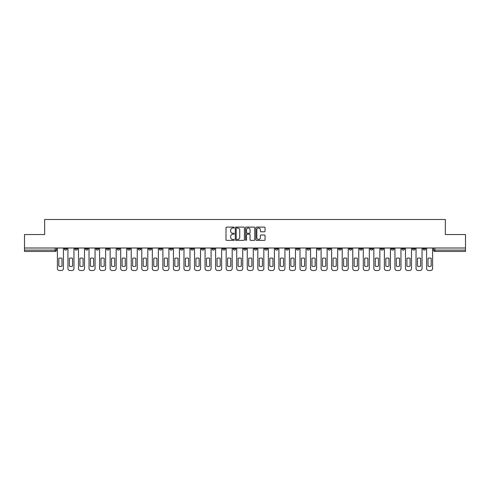 <?xml version="1.0" encoding="UTF-8"?>
<svg xmlns="http://www.w3.org/2000/svg" width="490" height="490" viewBox="0 0 490 490"><rect width="100%" height="100%" fill="white"/><g stroke="black" fill="none" stroke-linecap="round" stroke-linejoin="round"><path stroke-width="0.73" d="M234.183 227.568A0.466 0.466 0 0 0 233.718 227.103L226.668 227.103A0.662 0.662 0 0 0 226 227.77L226 239.714A0.662 0.662 0 0 0 226.668 240.382L233.718 240.382A0.466 0.466 0 0 0 234.183 239.916A0.466 0.466 0 0 0 233.718 239.451L232.805 239.451A2.125 2.125 0 0 1 230.68 237.325L230.68 236.333A2.125 2.125 0 0 1 232.805 234.208L233.718 234.208A0.466 0.466 0 0 0 234.183 233.742A0.466 0.466 0 0 0 233.718 233.277L232.805 233.277A2.125 2.125 0 0 1 230.68 231.151L230.68 230.159A2.125 2.125 0 0 1 232.805 228.034L233.718 228.034A0.466 0.466 0 0 0 234.183 227.568M412.421 248.007L412.421 248.755L415.128 248.755A1.354 1.354 0 0 1 413.774 250.102A1.354 1.354 0 0 1 412.421 248.755L412.421 248.007M349.131 248.007L349.131 248.755L351.838 248.755A1.354 1.354 0 0 1 350.485 250.102A1.354 1.354 0 0 1 349.131 248.755L349.131 248.007M338.584 248.007L338.584 248.755L341.285 248.755A1.354 1.354 0 0 1 339.938 250.102A1.354 1.354 0 0 1 338.584 248.755L338.584 248.007M275.294 248.007L275.294 248.755L277.995 248.755A1.354 1.354 0 0 1 276.648 250.102A1.354 1.354 0 0 1 275.294 248.755L275.294 248.007M264.747 248.007L264.747 248.755L267.448 248.755A1.354 1.354 0 0 1 266.095 250.102A1.354 1.354 0 0 1 264.747 248.755L264.747 248.007M254.194 248.007L254.194 248.755L256.901 248.755A1.354 1.354 0 0 1 255.547 250.102A1.354 1.354 0 0 1 254.194 248.755L254.194 248.007M233.099 248.007L233.099 248.755L235.806 248.755A1.354 1.354 0 0 1 234.453 250.102A1.354 1.354 0 0 1 233.099 248.755L233.099 248.007M212.005 248.755L212.005 248.007L212.005 248.755A1.354 1.354 0 0 0 213.352 250.102A1.354 1.354 0 0 1 212.005 248.755L214.706 248.755A1.354 1.354 0 0 1 213.352 250.102A1.354 1.354 0 0 0 214.706 248.755L214.706 248.007L214.706 248.755M201.457 248.755L201.457 248.007L201.457 248.755A1.354 1.354 0 0 0 202.805 250.102A1.354 1.354 0 0 1 201.457 248.755L204.159 248.755A1.354 1.354 0 0 1 202.805 250.102M190.904 248.755L190.904 248.007L190.904 248.755A1.354 1.354 0 0 0 192.258 250.102A1.354 1.354 0 0 1 190.904 248.755L193.611 248.755A1.354 1.354 0 0 1 192.258 250.102A1.354 1.354 0 0 0 193.611 248.755L193.611 248.007L193.611 248.755M180.357 248.007L180.357 248.755L183.064 248.755A1.354 1.354 0 0 1 181.71 250.102A1.354 1.354 0 0 1 180.357 248.755L180.357 248.007M169.81 248.007L169.81 248.755L172.517 248.755A1.354 1.354 0 0 1 171.163 250.102A1.354 1.354 0 0 1 169.81 248.755L169.81 248.007M159.262 248.007L159.262 248.755L161.963 248.755A1.354 1.354 0 0 1 160.616 250.102A1.354 1.354 0 0 1 159.262 248.755L159.262 248.007M148.715 248.755L148.715 248.007L148.715 248.755A1.354 1.354 0 0 0 150.062 250.102A1.354 1.354 0 0 1 148.715 248.755L151.416 248.755A1.354 1.354 0 0 1 150.062 250.102M127.614 248.755L127.614 248.007L127.614 248.755A1.354 1.354 0 0 0 128.968 250.102A1.354 1.354 0 0 1 127.614 248.755L130.322 248.755A1.354 1.354 0 0 1 128.968 250.102A1.354 1.354 0 0 0 130.322 248.755L130.322 248.007L130.322 248.755M117.067 248.755L117.067 248.007L117.067 248.755A1.354 1.354 0 0 0 118.421 250.102A1.354 1.354 0 0 1 117.067 248.755L119.774 248.755A1.354 1.354 0 0 1 118.421 250.102A1.354 1.354 0 0 0 119.774 248.755L119.774 248.007L119.774 248.755M106.52 248.755L106.52 248.007L106.52 248.755A1.354 1.354 0 0 0 107.874 250.102A1.354 1.354 0 0 1 106.52 248.755L109.227 248.755A1.354 1.354 0 0 1 107.874 250.102A1.354 1.354 0 0 0 109.227 248.755L109.227 248.007L109.227 248.755M95.973 248.755L95.973 248.007L95.973 248.755A1.354 1.354 0 0 0 97.326 250.102A1.354 1.354 0 0 1 95.973 248.755L98.674 248.755A1.354 1.354 0 0 1 97.326 250.102M85.425 248.755L85.425 248.007L85.425 248.755A1.354 1.354 0 0 0 86.773 250.102A1.354 1.354 0 0 1 85.425 248.755L88.127 248.755A1.354 1.354 0 0 1 86.773 250.102A1.354 1.354 0 0 0 88.127 248.755L88.127 248.007L88.127 248.755M74.872 248.755L74.872 248.007L74.872 248.755A1.354 1.354 0 0 0 76.226 250.102A1.354 1.354 0 0 1 74.872 248.755L77.579 248.755A1.354 1.354 0 0 1 76.226 250.102A1.354 1.354 0 0 0 77.579 248.755L77.579 248.007L77.579 248.755M264.398 231.782A0.662 0.662 0 0 0 265.059 231.121L265.059 227.77A0.662 0.662 0 0 0 264.398 227.103L256.564 227.103A0.662 0.662 0 0 0 255.903 227.77L255.903 239.714A0.662 0.662 0 0 0 256.564 240.382L264.398 240.382A0.662 0.662 0 0 0 265.059 239.714L265.059 235.666A0.662 0.662 0 0 0 264.398 235.004L261.048 235.004A0.662 0.662 0 0 0 260.38 235.666L260.38 237.675A1.776 1.776 0 0 1 258.604 239.451A1.776 1.776 0 0 1 256.834 237.675L256.834 229.81A1.776 1.776 0 0 1 258.604 228.034A1.776 1.776 0 0 1 260.38 229.81L260.38 231.121A0.662 0.662 0 0 0 261.048 231.782L264.398 231.782M24.5 248.007L24.5 234.551L44.651 234.551L44.651 219.477L445.349 219.477L445.349 234.551L465.5 234.551L465.5 248.007L24.5 248.007L24.5 250.102L56.485 250.102L56.485 248.007L56.485 250.102A1.354 1.354 0 0 1 55.131 251.456L24.5 251.456L24.5 250.102M244.418 227.77A0.662 0.662 0 0 0 243.757 227.103L235.923 227.103A0.662 0.662 0 0 0 235.261 227.77L235.261 239.714A0.662 0.662 0 0 0 235.923 240.382L243.757 240.382A0.662 0.662 0 0 0 244.418 239.714L244.418 227.77M246.243 227.103L254.077 227.103A0.662 0.662 0 0 1 254.739 227.77L254.739 239.714A0.662 0.662 0 0 1 254.077 240.382L250.727 240.382A0.662 0.662 0 0 1 250.059 239.714L250.059 234.869A0.662 0.662 0 0 0 249.398 234.208L247.174 234.208A0.662 0.662 0 0 0 246.513 234.869L246.513 239.916A0.466 0.466 0 0 1 246.047 240.382A0.466 0.466 0 0 1 245.582 239.916L245.582 227.77A0.662 0.662 0 0 1 246.243 227.103M433.515 248.007L433.515 250.102L465.5 250.102L465.5 251.456L434.869 251.456A1.354 1.354 0 0 1 433.515 250.102A1.354 1.354 0 0 0 434.869 251.456L434.869 248.007M465.5 248.007L465.5 250.102M425.675 248.007L425.675 248.755A1.354 1.354 0 0 1 424.322 250.102A1.354 1.354 0 0 1 422.968 248.755L425.675 248.755M422.968 248.007L422.968 248.755M415.128 248.007L415.128 248.755A1.354 1.354 0 0 1 413.774 250.102M404.575 248.007L404.575 248.755A1.354 1.354 0 0 1 403.227 250.102A1.354 1.354 0 0 1 401.874 248.755L404.575 248.755M401.874 248.007L401.874 248.755M394.027 248.007L394.027 248.755A1.354 1.354 0 0 1 392.674 250.102A1.354 1.354 0 0 1 391.326 248.755L394.027 248.755M391.326 248.007L391.326 248.755M383.48 248.007L383.48 248.755A1.354 1.354 0 0 1 382.127 250.102A1.354 1.354 0 0 1 380.773 248.755A1.354 1.354 0 0 0 382.127 250.102M380.773 248.007L380.773 248.755L383.48 248.755M372.933 248.007L372.933 248.755A1.354 1.354 0 0 1 371.579 250.102A1.354 1.354 0 0 1 370.226 248.755L372.933 248.755M370.226 248.007L370.226 248.755M362.386 248.007L362.386 248.755A1.354 1.354 0 0 1 361.032 250.102A1.354 1.354 0 0 1 359.678 248.755L362.386 248.755M359.678 248.007L359.678 248.755M351.838 248.007L351.838 248.755M341.285 248.007L341.285 248.755L341.285 248.007M330.738 248.007L330.738 248.755A1.354 1.354 0 0 1 329.384 250.102A1.354 1.354 0 0 1 328.037 248.755L330.738 248.755M328.037 248.007L328.037 248.755M320.191 248.007L320.191 248.755A1.354 1.354 0 0 1 318.837 250.102A1.354 1.354 0 0 1 317.483 248.755L320.191 248.755M317.483 248.007L317.483 248.755M309.643 248.007L309.643 248.755A1.354 1.354 0 0 1 308.29 250.102A1.354 1.354 0 0 1 306.936 248.755L309.643 248.755M306.936 248.007L306.936 248.755M299.096 248.007L299.096 248.755A1.354 1.354 0 0 1 297.742 250.102A1.354 1.354 0 0 1 296.389 248.755L299.096 248.755M296.389 248.007L296.389 248.755M288.543 248.007L288.543 248.755A1.354 1.354 0 0 1 287.195 250.102A1.354 1.354 0 0 1 285.842 248.755L288.543 248.755M285.842 248.007L285.842 248.755M277.995 248.007L277.995 248.755A1.354 1.354 0 0 1 276.648 250.102M267.448 248.007L267.448 248.755M256.901 248.755L256.901 248.007L256.901 248.755A1.354 1.354 0 0 1 255.547 250.102M246.354 248.007L246.354 248.755A1.354 1.354 0 0 1 245 250.102A1.354 1.354 0 0 1 243.646 248.755A1.354 1.354 0 0 0 245 250.102A1.354 1.354 0 0 0 246.354 248.755L243.646 248.755L243.646 248.007M235.806 248.755L235.806 248.007L235.806 248.755A1.354 1.354 0 0 1 234.453 250.102M225.253 248.007L225.253 248.755A1.354 1.354 0 0 1 223.906 250.102A1.354 1.354 0 0 1 222.552 248.755A1.354 1.354 0 0 0 223.906 250.102M222.552 248.007L222.552 248.755L225.253 248.755M204.159 248.007L204.159 248.755L204.159 248.007M183.064 248.755L183.064 248.007L183.064 248.755A1.354 1.354 0 0 1 181.71 250.102M172.517 248.755L172.517 248.007L172.517 248.755A1.354 1.354 0 0 1 171.163 250.102M161.963 248.755L161.963 248.007L161.963 248.755A1.354 1.354 0 0 1 160.616 250.102M151.416 248.007L151.416 248.755L151.416 248.007M140.869 248.755L140.869 248.007L140.869 248.755A1.354 1.354 0 0 1 139.515 250.102A1.354 1.354 0 0 1 138.162 248.755L140.869 248.755A1.354 1.354 0 0 1 139.515 250.102M138.162 248.007L138.162 248.755M98.674 248.007L98.674 248.755L98.674 248.007M67.032 248.007L67.032 248.755A1.354 1.354 0 0 1 65.678 250.102A1.354 1.354 0 0 1 64.325 248.755A1.354 1.354 0 0 0 65.678 250.102A1.354 1.354 0 0 0 67.032 248.755L67.032 248.007M64.325 248.007L64.325 248.755L67.032 248.755M55.131 248.007L55.131 251.456A1.354 1.354 0 0 0 56.485 250.102M236.652 228.034A0.466 0.466 0 0 0 236.192 228.499L236.192 238.985A0.466 0.466 0 0 0 236.652 239.451L237.613 239.451A2.125 2.125 0 0 0 239.739 237.325L239.739 230.159A2.125 2.125 0 0 0 237.613 228.034L236.652 228.034M250.059 229.841A1.776 1.776 0 0 0 248.283 228.064A1.776 1.776 0 0 0 246.513 229.841L246.513 232.615A0.662 0.662 0 0 0 247.174 233.277L249.398 233.277A0.662 0.662 0 0 0 250.059 232.615L250.059 229.841M58.818 258.328L58.818 266.156A4.226 4.226 137.4 0 0 61.991 266.156A4.226 4.226 0 0 1 58.818 266.156L58.818 258.328A4.226 4.226 0 0 1 61.991 258.328A4.226 4.226 137.4 0 0 58.818 258.328M61.991 258.328L61.991 266.156L61.991 258.328M57.397 268.496L57.397 248.007L57.397 268.496A2.027 2.027 0 0 0 59.425 270.523L61.385 270.523A2.027 2.027 0 0 0 63.412 268.496L63.412 248.007L63.412 268.496M59.425 270.523L61.385 270.523M69.366 258.328L69.366 266.156A4.226 4.226 137.4 0 0 72.544 266.156A4.226 4.226 0 0 1 69.366 266.156L69.366 258.328A4.226 4.226 0 0 1 72.544 258.328A4.226 4.226 137.4 0 0 69.366 258.328M72.544 258.328L72.544 266.156L72.544 258.328M67.945 268.496L67.945 248.007L67.945 268.496A2.027 2.027 0 0 0 69.972 270.523L71.932 270.523A2.027 2.027 0 0 0 73.959 268.496L73.959 248.007L73.959 268.496M79.913 258.328L79.913 266.156A4.226 4.226 137.4 0 0 83.092 266.156A4.226 4.226 0 0 1 79.913 266.156L79.913 258.328A4.226 4.226 0 0 1 83.092 258.328A4.226 4.226 137.4 0 0 79.913 258.328M83.092 258.328L83.092 266.156L83.092 258.328M78.492 268.496L78.492 248.007L78.492 268.496A2.027 2.027 0 0 0 80.519 270.523L82.479 270.523A2.027 2.027 0 0 0 84.513 268.496L84.513 248.007L84.513 268.496M69.972 270.523L71.932 270.523M80.519 270.523L82.479 270.523M90.46 258.328L90.46 266.156A4.226 4.226 137.4 0 0 93.639 266.156A4.226 4.226 0 0 1 90.46 266.156L90.46 258.328A4.226 4.226 0 0 1 93.639 258.328A4.226 4.226 137.4 0 0 90.46 258.328M93.639 258.328L93.639 266.156L93.639 258.328M89.039 268.496L89.039 248.007L89.039 268.496A2.027 2.027 0 0 0 91.067 270.523L93.033 270.523A2.027 2.027 0 0 0 95.06 268.496L95.06 248.007L95.06 268.496M101.007 258.328L101.007 266.156A4.226 4.226 137.4 0 0 104.186 266.156A4.226 4.226 0 0 1 101.007 266.156L101.007 258.328A4.226 4.226 0 0 1 104.186 258.328A4.226 4.226 137.4 0 0 101.007 258.328M104.186 258.328L104.186 266.156L104.186 258.328M99.586 268.496L99.586 248.007L99.586 268.496A2.027 2.027 0 0 0 101.62 270.523L103.58 270.523A2.027 2.027 0 0 0 105.607 268.496L105.607 248.007L105.607 268.496M111.555 258.328L111.555 266.156A4.226 4.226 137.4 0 0 114.734 266.156A4.226 4.226 0 0 1 111.555 266.156L111.555 258.328A4.226 4.226 0 0 1 114.734 258.328A4.226 4.226 137.4 0 0 111.555 258.328M114.734 258.328L114.734 266.156L114.734 258.328M110.14 268.496L110.14 248.007L110.14 268.496A2.027 2.027 0 0 0 112.167 270.523L114.127 270.523A2.027 2.027 0 0 0 116.154 268.496L116.154 248.007L116.154 268.496M91.067 270.523L93.033 270.523M101.62 270.523L103.58 270.523M112.167 270.523L114.127 270.523M122.108 258.328L122.108 266.156A4.226 4.226 137.4 0 0 125.281 266.156A4.226 4.226 0 0 1 122.108 266.156L122.108 258.328A4.226 4.226 0 0 1 125.281 258.328A4.226 4.226 137.4 0 0 122.108 258.328M125.281 258.328L125.281 266.156L125.281 258.328M120.687 268.496L120.687 248.007L120.687 268.496A2.027 2.027 0 0 0 122.714 270.523L124.674 270.523A2.027 2.027 0 0 0 126.702 268.496L126.702 248.007L126.702 268.496M122.714 270.523L124.674 270.523M132.655 258.328L132.655 266.156A4.226 4.226 137.4 0 0 135.834 266.156A4.226 4.226 0 0 1 132.655 266.156L132.655 258.328A4.226 4.226 0 0 1 135.834 258.328A4.226 4.226 137.4 0 0 132.655 258.328M135.834 258.328L135.834 266.156L135.834 258.328M131.234 268.496L131.234 248.007L131.234 268.496A2.027 2.027 0 0 0 133.262 270.523L135.222 270.523A2.027 2.027 0 0 0 137.249 268.496L137.249 248.007L137.249 268.496M133.262 270.523L135.222 270.523M143.203 258.328L143.203 266.156A4.226 4.226 137.4 0 0 146.381 266.156A4.226 4.226 0 0 1 143.203 266.156L143.203 258.328A4.226 4.226 0 0 1 146.381 258.328A4.226 4.226 137.4 0 0 143.203 258.328M146.381 258.328L146.381 266.156L146.381 258.328M141.781 268.496L141.781 248.007L141.781 268.496A2.027 2.027 0 0 0 143.809 270.523L145.769 270.523A2.027 2.027 0 0 0 147.802 268.496L147.802 248.007L147.802 268.496M143.809 270.523L145.769 270.523M153.75 258.328L153.75 266.156A4.226 4.226 137.4 0 0 156.929 266.156A4.226 4.226 0 0 1 153.75 266.156L153.75 258.328A4.226 4.226 0 0 1 156.929 258.328A4.226 4.226 137.4 0 0 153.75 258.328M156.929 258.328L156.929 266.156L156.929 258.328M152.329 268.496L152.329 248.007L152.329 268.496A2.027 2.027 0 0 0 154.356 270.523L156.322 270.523A2.027 2.027 0 0 0 158.35 268.496L158.35 248.007L158.35 268.496M154.356 270.523L156.322 270.523M164.297 258.328L164.297 266.156A4.226 4.226 137.4 0 0 167.476 266.156A4.226 4.226 0 0 1 164.297 266.156L164.297 258.328A4.226 4.226 0 0 1 167.476 258.328A4.226 4.226 137.4 0 0 164.297 258.328M167.476 258.328L167.476 266.156L167.476 258.328M162.876 268.496L162.876 248.007L162.876 268.496A2.027 2.027 0 0 0 164.91 270.523L166.87 270.523A2.027 2.027 0 0 0 168.897 268.496L168.897 248.007L168.897 268.496M164.91 270.523L166.87 270.523M174.844 258.328L174.844 266.156A4.226 4.226 137.4 0 0 178.023 266.156A4.226 4.226 0 0 1 174.844 266.156L174.844 258.328A4.226 4.226 0 0 1 178.023 258.328A4.226 4.226 137.4 0 0 174.844 258.328M178.023 258.328L178.023 266.156L178.023 258.328M173.429 268.496L173.429 248.007L173.429 268.496A2.027 2.027 0 0 0 175.457 270.523L177.417 270.523A2.027 2.027 0 0 0 179.444 268.496L179.444 248.007L179.444 268.496M175.457 270.523L177.417 270.523M185.398 258.328L185.398 266.156A4.226 4.226 137.4 0 0 188.57 266.156A4.226 4.226 0 0 1 185.398 266.156L185.398 258.328A4.226 4.226 0 0 1 188.57 258.328A4.226 4.226 137.4 0 0 185.398 258.328M188.57 258.328L188.57 266.156L188.57 258.328M183.977 268.496L183.977 248.007L183.977 268.496A2.027 2.027 0 0 0 186.004 270.523L187.964 270.523A2.027 2.027 0 0 0 189.991 268.496L189.991 248.007L189.991 268.496M186.004 270.523L187.964 270.523M195.945 258.328L195.945 266.156A4.226 4.226 137.4 0 0 199.124 266.156A4.226 4.226 0 0 1 195.945 266.156L195.945 258.328A4.226 4.226 0 0 1 199.124 258.328A4.226 4.226 137.4 0 0 195.945 258.328M199.124 258.328L199.124 266.156L199.124 258.328M194.524 268.496L194.524 248.007L194.524 268.496A2.027 2.027 0 0 0 196.551 270.523L198.511 270.523A2.027 2.027 0 0 0 200.539 268.496L200.539 248.007L200.539 268.496M196.551 270.523L198.511 270.523M206.492 258.328L206.492 266.156A4.226 4.226 137.4 0 0 209.671 266.156A4.226 4.226 0 0 1 206.492 266.156L206.492 258.328A4.226 4.226 0 0 1 209.671 258.328A4.226 4.226 137.4 0 0 206.492 258.328M209.671 258.328L209.671 266.156L209.671 258.328M205.071 268.496L205.071 248.007L205.071 268.496A2.027 2.027 0 0 0 207.099 270.523L209.059 270.523A2.027 2.027 0 0 0 211.092 268.496L211.092 248.007L211.092 268.496M207.099 270.523L209.059 270.523M217.039 258.328L217.039 266.156A4.226 4.226 137.4 0 0 220.218 266.156A4.226 4.226 0 0 1 217.039 266.156L217.039 258.328A4.226 4.226 0 0 1 220.218 258.328A4.226 4.226 137.4 0 0 217.039 258.328M220.218 258.328L220.218 266.156L220.218 258.328M215.618 268.496L215.618 248.007L215.618 268.496A2.027 2.027 0 0 0 217.646 270.523L219.612 270.523A2.027 2.027 0 0 0 221.639 268.496L221.639 248.007L221.639 268.496M217.646 270.523L219.612 270.523M227.587 258.328L227.587 266.156A4.226 4.226 137.4 0 0 230.766 266.156A4.226 4.226 0 0 1 227.587 266.156L227.587 258.328A4.226 4.226 0 0 1 230.766 258.328A4.226 4.226 137.4 0 0 227.587 258.328M230.766 258.328L230.766 266.156L230.766 258.328M226.166 268.496L226.166 248.007L226.166 268.496A2.027 2.027 0 0 0 228.199 270.523L230.159 270.523A2.027 2.027 0 0 0 232.186 268.496L232.186 248.007L232.186 268.496M228.199 270.523L230.159 270.523M238.134 258.328L238.134 266.156A4.226 4.226 137.4 0 0 241.313 266.156A4.226 4.226 0 0 1 238.134 266.156L238.134 258.328A4.226 4.226 0 0 1 241.313 258.328A4.226 4.226 137.4 0 0 238.134 258.328M241.313 258.328L241.313 266.156L241.313 258.328M236.719 268.496L236.719 248.007L236.719 268.496A2.027 2.027 0 0 0 238.746 270.523L240.706 270.523A2.027 2.027 0 0 0 242.734 268.496L242.734 248.007L242.734 268.496M238.746 270.523L240.706 270.523M248.687 258.328L248.687 266.156A4.226 4.226 137.4 0 0 251.866 266.156A4.226 4.226 0 0 1 248.687 266.156L248.687 258.328A4.226 4.226 0 0 1 251.866 258.328A4.226 4.226 137.4 0 0 248.687 258.328M251.866 258.328L251.866 266.156L251.866 258.328M247.266 268.496L247.266 248.007L247.266 268.496A2.027 2.027 0 0 0 249.294 270.523L251.254 270.523A2.027 2.027 0 0 0 253.281 268.496L253.281 248.007L253.281 268.496M249.294 270.523L251.254 270.523M259.235 258.328L259.235 266.156A4.226 4.226 137.4 0 0 262.413 266.156A4.226 4.226 0 0 1 259.235 266.156L259.235 258.328A4.226 4.226 0 0 1 262.413 258.328A4.226 4.226 137.4 0 0 259.235 258.328M262.413 258.328L262.413 266.156L262.413 258.328M257.814 268.496L257.814 248.007L257.814 268.496A2.027 2.027 0 0 0 259.841 270.523L261.801 270.523A2.027 2.027 0 0 0 263.834 268.496L263.834 248.007L263.834 268.496M259.841 270.523L261.801 270.523M269.782 258.328L269.782 266.156A4.226 4.226 137.4 0 0 272.961 266.156A4.226 4.226 0 0 1 269.782 266.156L269.782 258.328A4.226 4.226 0 0 1 272.961 258.328A4.226 4.226 137.4 0 0 269.782 258.328M272.961 258.328L272.961 266.156L272.961 258.328M268.361 268.496L268.361 248.007L268.361 268.496A2.027 2.027 0 0 0 270.388 270.523L272.354 270.523A2.027 2.027 0 0 0 274.382 268.496L274.382 248.007L274.382 268.496M270.388 270.523L272.354 270.523M280.329 258.328L280.329 266.156A4.226 4.226 137.4 0 0 283.508 266.156A4.226 4.226 0 0 1 280.329 266.156L280.329 258.328A4.226 4.226 0 0 1 283.508 258.328A4.226 4.226 137.4 0 0 280.329 258.328M283.508 258.328L283.508 266.156L283.508 258.328M278.908 268.496L278.908 248.007L278.908 268.496A2.027 2.027 0 0 0 280.942 270.523L282.901 270.523A2.027 2.027 0 0 0 284.929 268.496L284.929 248.007L284.929 268.496M280.942 270.523L282.901 270.523M290.876 258.328L290.876 266.156A4.226 4.226 137.4 0 0 294.055 266.156A4.226 4.226 0 0 1 290.876 266.156L290.876 258.328A4.226 4.226 0 0 1 294.055 258.328A4.226 4.226 137.4 0 0 290.876 258.328M294.055 258.328L294.055 266.156L294.055 258.328M289.461 268.496L289.461 248.007L289.461 268.496A2.027 2.027 0 0 0 291.489 270.523L293.449 270.523A2.027 2.027 0 0 0 295.476 268.496L295.476 248.007L295.476 268.496M291.489 270.523L293.449 270.523M301.43 258.328L301.43 266.156A4.226 4.226 137.4 0 0 304.602 266.156A4.226 4.226 0 0 1 301.43 266.156L301.43 258.328A4.226 4.226 0 0 1 304.602 258.328A4.226 4.226 137.4 0 0 301.43 258.328M304.602 258.328L304.602 266.156L304.602 258.328M300.009 268.496L300.009 248.007L300.009 268.496A2.027 2.027 0 0 0 302.036 270.523L303.996 270.523A2.027 2.027 0 0 0 306.023 268.496L306.023 248.007L306.023 268.496M302.036 270.523L303.996 270.523M311.977 258.328L311.977 266.156A4.226 4.226 137.4 0 0 315.156 266.156A4.226 4.226 0 0 1 311.977 266.156L311.977 258.328A4.226 4.226 0 0 1 315.156 258.328A4.226 4.226 137.4 0 0 311.977 258.328M315.156 258.328L315.156 266.156L315.156 258.328M310.556 268.496L310.556 248.007L310.556 268.496A2.027 2.027 0 0 0 312.583 270.523L314.543 270.523A2.027 2.027 0 0 0 316.571 268.496L316.571 248.007L316.571 268.496M312.583 270.523L314.543 270.523M322.524 258.328L322.524 266.156A4.226 4.226 137.4 0 0 325.703 266.156A4.226 4.226 0 0 1 322.524 266.156L322.524 258.328A4.226 4.226 0 0 1 325.703 258.328A4.226 4.226 137.4 0 0 322.524 258.328M325.703 258.328L325.703 266.156L325.703 258.328M321.103 268.496L321.103 248.007L321.103 268.496A2.027 2.027 0 0 0 323.13 270.523L325.091 270.523A2.027 2.027 0 0 0 327.124 268.496L327.124 248.007L327.124 268.496M323.13 270.523L325.091 270.523M333.071 258.328L333.071 266.156A4.226 4.226 137.4 0 0 336.25 266.156A4.226 4.226 0 0 1 333.071 266.156L333.071 258.328A4.226 4.226 0 0 1 336.25 258.328A4.226 4.226 137.4 0 0 333.071 258.328M336.25 258.328L336.25 266.156L336.25 258.328M331.65 268.496L331.65 248.007L331.65 268.496A2.027 2.027 0 0 0 333.678 270.523L335.644 270.523A2.027 2.027 0 0 0 337.671 268.496L337.671 248.007L337.671 268.496M333.678 270.523L335.644 270.523M343.619 258.328L343.619 266.156A4.226 4.226 137.4 0 0 346.798 266.156A4.226 4.226 0 0 1 343.619 266.156L343.619 258.328A4.226 4.226 0 0 1 346.798 258.328A4.226 4.226 137.4 0 0 343.619 258.328M346.798 258.328L346.798 266.156L346.798 258.328M342.198 268.496L342.198 248.007L342.198 268.496A2.027 2.027 0 0 0 344.231 270.523L346.191 270.523A2.027 2.027 0 0 0 348.219 268.496L348.219 248.007L348.219 268.496M344.231 270.523L346.191 270.523M354.166 258.328L354.166 266.156A4.226 4.226 137.4 0 0 357.345 266.156A4.226 4.226 0 0 1 354.166 266.156L354.166 258.328A4.226 4.226 0 0 1 357.345 258.328A4.226 4.226 137.4 0 0 354.166 258.328M357.345 258.328L357.345 266.156L357.345 258.328M352.751 268.496L352.751 248.007L352.751 268.496A2.027 2.027 0 0 0 354.778 270.523L356.738 270.523A2.027 2.027 0 0 0 358.766 268.496L358.766 248.007L358.766 268.496M354.778 270.523L356.738 270.523M364.719 258.328L364.719 266.156A4.226 4.226 137.4 0 0 367.892 266.156A4.226 4.226 0 0 1 364.719 266.156L364.719 258.328A4.226 4.226 0 0 1 367.892 258.328A4.226 4.226 137.4 0 0 364.719 258.328M367.892 258.328L367.892 266.156L367.892 258.328M363.298 268.496L363.298 248.007L363.298 268.496A2.027 2.027 0 0 0 365.326 270.523L367.286 270.523A2.027 2.027 0 0 0 369.313 268.496L369.313 248.007L369.313 268.496M365.326 270.523L367.286 270.523M375.267 258.328L375.267 266.156A4.226 4.226 137.4 0 0 378.445 266.156A4.226 4.226 0 0 1 375.267 266.156L375.267 258.328A4.226 4.226 0 0 1 378.445 258.328A4.226 4.226 137.4 0 0 375.267 258.328M378.445 258.328L378.445 266.156L378.445 258.328M373.846 268.496L373.846 248.007L373.846 268.496A2.027 2.027 0 0 0 375.873 270.523L377.833 270.523A2.027 2.027 0 0 0 379.86 268.496L379.86 248.007L379.86 268.496M375.873 270.523L377.833 270.523M385.814 258.328L385.814 266.156A4.226 4.226 137.4 0 0 388.993 266.156A4.226 4.226 0 0 1 385.814 266.156L385.814 258.328A4.226 4.226 0 0 1 388.993 258.328A4.226 4.226 137.4 0 0 385.814 258.328M388.993 258.328L388.993 266.156L388.993 258.328M384.393 268.496L384.393 248.007L384.393 268.496A2.027 2.027 0 0 0 386.42 270.523L388.38 270.523A2.027 2.027 0 0 0 390.414 268.496L390.414 248.007L390.414 268.496M386.42 270.523L388.38 270.523M396.361 258.328L396.361 266.156A4.226 4.226 137.4 0 0 399.54 266.156A4.226 4.226 0 0 1 396.361 266.156L396.361 258.328A4.226 4.226 0 0 1 399.54 258.328A4.226 4.226 137.4 0 0 396.361 258.328M399.54 258.328L399.54 266.156L399.54 258.328M394.94 268.496L394.94 248.007L394.94 268.496A2.027 2.027 0 0 0 396.967 270.523L398.934 270.523A2.027 2.027 0 0 0 400.961 268.496L400.961 248.007L400.961 268.496M396.967 270.523L398.934 270.523M406.908 258.328L406.908 266.156A4.226 4.226 137.4 0 0 410.087 266.156A4.226 4.226 0 0 1 406.908 266.156L406.908 258.328A4.226 4.226 0 0 1 410.087 258.328A4.226 4.226 137.4 0 0 406.908 258.328M410.087 258.328L410.087 266.156L410.087 258.328M405.487 268.496L405.487 248.007L405.487 268.496A2.027 2.027 0 0 0 407.521 270.523L409.481 270.523A2.027 2.027 0 0 0 411.508 268.496L411.508 248.007L411.508 268.496M407.521 270.523L409.481 270.523M417.455 258.328L417.455 266.156A4.226 4.226 137.4 0 0 420.634 266.156A4.226 4.226 0 0 1 417.455 266.156L417.455 258.328A4.226 4.226 0 0 1 420.634 258.328A4.226 4.226 137.4 0 0 417.455 258.328M420.634 258.328L420.634 266.156L420.634 258.328M416.041 268.496L416.041 248.007L416.041 268.496A2.027 2.027 0 0 0 418.068 270.523L420.028 270.523A2.027 2.027 0 0 0 422.055 268.496L422.055 248.007L422.055 268.496M418.068 270.523L420.028 270.523M428.009 258.328L428.009 266.156A4.226 4.226 137.4 0 0 431.182 266.156A4.226 4.226 0 0 1 428.009 266.156L428.009 258.328A4.226 4.226 0 0 1 431.182 258.328A4.226 4.226 137.4 0 0 428.009 258.328M431.182 258.328L431.182 266.156L431.182 258.328M426.588 268.496L426.588 248.007L426.588 268.496A2.027 2.027 0 0 0 428.615 270.523L430.575 270.523A2.027 2.027 0 0 0 432.603 268.496L432.603 248.007L432.603 268.496M428.615 270.523L430.575 270.523"/></g></svg>
